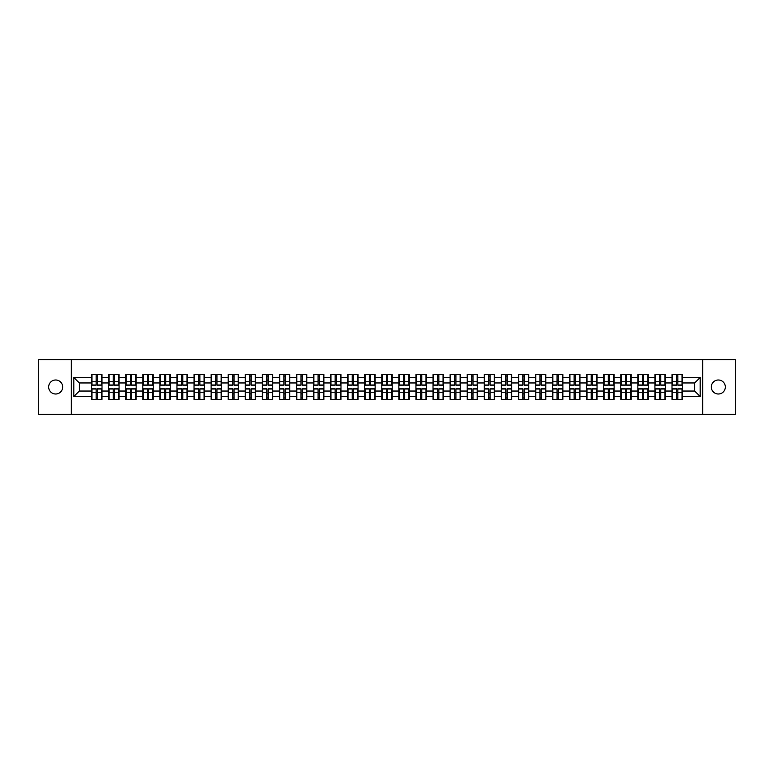 <?xml version="1.0" encoding="UTF-8"?>
<svg xmlns="http://www.w3.org/2000/svg" width="774" height="774" viewBox="0 0 774 774"><rect width="100%" height="100%" fill="white"/><g stroke="black" fill="none" stroke-linecap="round" stroke-linejoin="round"><path stroke-width="1.16" d="M718.34 394.005A7.005 7.005 0 0 1 711.335 387A7.005 7.005 0 0 1 718.34 379.995A7.005 7.005 0 0 1 725.344 387A7.005 7.005 0 0 1 718.34 394.005M55.66 394.005A7.005 7.005 0 0 1 48.656 387A7.005 7.005 0 0 1 55.66 379.995A7.005 7.005 0 0 1 62.665 387A7.005 7.005 0 0 1 55.66 394.005M702.695 414.361L735.3 414.361L735.3 359.639L702.695 359.639L702.695 414.361L71.305 414.361L71.305 359.639L38.7 359.639L38.7 414.361L71.305 414.361M702.695 359.639L71.305 359.639M694.704 391.044L694.704 382.956L682.397 382.956L682.397 391.044L694.704 391.044L700.17 396.52L700.17 377.48L682.397 377.48L682.397 374.635L671.996 374.635L671.996 382.956L665.321 382.956L665.321 391.044L671.996 391.044L671.996 382.956M700.17 396.52L682.397 396.52L682.397 399.365L671.996 399.365L671.996 396.52L665.321 396.52L665.321 399.365L654.93 399.365L654.93 396.52L648.254 396.52L648.254 399.365L637.853 399.365L637.853 396.52L631.178 396.52L631.178 399.365L620.787 399.365L620.787 396.52L614.111 396.52L614.111 399.365L603.72 399.365L603.72 396.52L597.044 396.52L597.044 399.365L586.644 399.365L586.644 396.52L579.968 396.52L579.968 399.365L569.577 399.365L569.577 396.52L562.901 396.52L562.901 399.365L552.51 399.365L552.51 396.52L545.834 396.52L545.834 399.365L535.434 399.365L535.434 396.52L528.758 396.52L528.758 399.365L518.367 399.365L518.367 396.52L511.691 396.52L511.691 399.365L501.291 399.365L501.291 396.52L494.615 396.52L494.615 399.365L484.224 399.365L484.224 396.52L477.548 396.52L477.548 399.365L467.157 399.365L467.157 396.52L460.482 396.52L460.482 399.365L450.081 399.365L450.081 396.52L443.405 396.52L443.405 399.365L433.014 399.365L433.014 396.52L426.339 396.52L426.339 399.365L415.948 399.365L415.948 396.52L409.272 396.52L409.272 399.365L398.871 399.365L398.871 396.52L392.195 396.52L392.195 399.365L381.805 399.365L381.805 396.52L375.129 396.52L375.129 399.365L364.728 399.365L364.728 396.52L358.052 396.52L358.052 399.365L347.661 399.365L347.661 396.52L340.986 396.52L340.986 399.365L330.595 399.365L330.595 396.52L323.919 396.52L323.919 399.365L313.518 399.365L313.518 396.52L306.843 396.52L306.843 399.365L296.452 399.365L296.452 396.52L289.776 396.52L289.776 399.365L279.385 399.365L279.385 396.52L272.709 396.52L272.709 399.365L262.309 399.365L262.309 396.52L255.633 396.52L255.633 399.365L245.242 399.365L245.242 396.52L238.566 396.52L238.566 399.365L228.166 399.365L228.166 396.52L221.49 396.52L221.49 399.365L211.099 399.365L211.099 396.52L204.423 396.52L204.423 399.365L194.032 399.365L194.032 396.52L187.356 396.52L187.356 399.365L176.956 399.365L176.956 396.52L170.28 396.52L170.28 399.365L159.889 399.365L159.889 396.52L153.213 396.52L153.213 399.365L142.822 399.365L142.822 396.52L136.147 396.52L136.147 399.365L125.746 399.365L125.746 396.52L119.07 396.52L119.07 399.365L108.679 399.365L108.679 396.52L102.004 396.52L102.004 399.365L91.603 399.365L91.603 396.52L73.83 396.52L73.83 377.48L91.603 377.48L91.603 382.956L79.296 382.956L79.296 391.044L91.603 391.044L91.603 382.956M671.996 377.48L665.321 377.48L665.321 374.635L654.93 374.635L654.93 377.48L648.254 377.48L648.254 374.635L637.853 374.635L637.853 377.48L631.178 377.48L631.178 374.635L620.787 374.635L620.787 377.48L614.111 377.48L614.111 374.635L603.72 374.635L603.72 377.48L597.044 377.48L597.044 374.635L586.644 374.635L586.644 377.48L579.968 377.48L579.968 374.635L569.577 374.635L569.577 377.48L562.901 377.48L562.901 374.635L552.51 374.635L552.51 377.48L545.834 377.48L545.834 374.635L535.434 374.635L535.434 377.48L528.758 377.48L528.758 374.635L518.367 374.635L518.367 377.48L511.691 377.48L511.691 374.635L501.291 374.635L501.291 377.48L494.615 377.48L494.615 374.635L484.224 374.635L484.224 377.48L477.548 377.48L477.548 374.635L467.157 374.635L467.157 377.48L460.482 377.48L460.482 374.635L450.081 374.635L450.081 377.48L443.405 377.48L443.405 374.635L433.014 374.635L433.014 377.48L426.339 377.48L426.339 374.635L415.948 374.635L415.948 377.48L409.272 377.48L409.272 374.635L398.871 374.635L398.871 377.48L392.195 377.48L392.195 374.635L381.805 374.635L381.805 377.48L375.129 377.48L375.129 374.635L364.728 374.635L364.728 377.48L358.052 377.48L358.052 374.635L347.661 374.635L347.661 377.48L340.986 377.48L340.986 374.635L330.595 374.635L330.595 377.48L323.919 377.48L323.919 374.635L313.518 374.635L313.518 377.48L306.843 377.48L306.843 374.635L296.452 374.635L296.452 377.48L289.776 377.48L289.776 374.635L279.385 374.635L279.385 377.48L272.709 377.48L272.709 374.635L262.309 374.635L262.309 377.48L255.633 377.48L255.633 374.635L245.242 374.635L245.242 377.48L238.566 377.48L238.566 374.635L228.166 374.635L228.166 377.48L221.49 377.48L221.49 374.635L211.099 374.635L211.099 377.48L204.423 377.48L204.423 374.635L194.032 374.635L194.032 377.48L187.356 377.48L187.356 374.635L176.956 374.635L176.956 377.48L170.28 377.48L170.28 374.635L159.889 374.635L159.889 377.48L153.213 377.48L153.213 374.635L142.822 374.635L142.822 377.48L136.147 377.48L136.147 374.635L125.746 374.635L125.746 377.48L119.07 377.48L119.07 374.635L108.679 374.635L108.679 377.48L102.004 377.48L102.004 374.635L91.603 374.635L91.603 377.48M671.996 391.044L671.996 396.52M665.321 391.044L665.321 396.52M665.321 377.48L665.321 382.956M648.254 391.044L654.93 391.044L654.93 382.956L648.254 382.956L648.254 396.52M654.93 391.044L654.93 396.52M654.93 377.48L654.93 382.956M648.254 377.48L648.254 382.956M631.178 391.044L637.853 391.044L637.853 382.956L631.178 382.956L631.178 396.52M637.853 391.044L637.853 396.52M637.853 377.48L637.853 382.956M631.178 377.48L631.178 382.956M614.111 391.044L620.787 391.044L620.787 382.956L614.111 382.956L614.111 396.52M620.787 391.044L620.787 396.52M620.787 377.48L620.787 382.956M614.111 377.48L614.111 382.956M597.044 391.044L603.72 391.044L603.72 382.956L597.044 382.956L597.044 396.52M603.72 391.044L603.72 396.52M603.72 377.48L603.72 382.956M597.044 377.48L597.044 382.956M579.968 391.044L586.644 391.044L586.644 382.956L579.968 382.956L579.968 396.52M586.644 391.044L586.644 396.52M586.644 377.48L586.644 382.956M579.968 377.48L579.968 382.956M562.901 391.044L569.577 391.044L569.577 382.956L562.901 382.956L562.901 396.52M569.577 391.044L569.577 396.52M569.577 377.48L569.577 382.956M562.901 377.48L562.901 382.956M545.834 391.044L552.51 391.044L552.51 382.956L545.834 382.956L545.834 396.52M552.51 391.044L552.51 396.52M552.51 377.48L552.51 382.956M545.834 377.48L545.834 382.956M528.758 391.044L535.434 391.044L535.434 382.956L528.758 382.956L528.758 396.52M535.434 391.044L535.434 396.52M535.434 377.48L535.434 382.956M528.758 377.48L528.758 382.956M511.691 391.044L518.367 391.044L518.367 382.956L511.691 382.956L511.691 396.52M518.367 391.044L518.367 396.52M518.367 377.48L518.367 382.956M511.691 377.48L511.691 382.956M494.615 391.044L501.291 391.044L501.291 382.956L494.615 382.956L494.615 396.52M501.291 391.044L501.291 396.52M501.291 377.48L501.291 382.956M494.615 377.48L494.615 382.956M477.548 391.044L484.224 391.044L484.224 382.956L477.548 382.956L477.548 396.52M484.224 391.044L484.224 396.52M484.224 377.48L484.224 382.956M477.548 377.48L477.548 382.956M460.482 391.044L467.157 391.044L467.157 382.956L460.482 382.956L460.482 396.52M467.157 391.044L467.157 396.52M467.157 377.48L467.157 382.956M460.482 377.48L460.482 382.956M443.405 391.044L450.081 391.044L450.081 382.956L443.405 382.956L443.405 396.52M450.081 391.044L450.081 396.52M450.081 377.48L450.081 382.956M443.405 377.48L443.405 382.956M426.339 391.044L433.014 391.044L433.014 382.956L426.339 382.956L426.339 396.52M433.014 391.044L433.014 396.52M433.014 377.48L433.014 382.956M426.339 377.48L426.339 382.956M409.272 391.044L415.948 391.044L415.948 382.956L409.272 382.956L409.272 396.52M415.948 391.044L415.948 396.52M415.948 377.48L415.948 382.956M409.272 377.48L409.272 382.956M392.195 391.044L398.871 391.044L398.871 382.956L392.195 382.956L392.195 396.52M398.871 391.044L398.871 396.52M398.871 377.48L398.871 382.956M392.195 377.48L392.195 382.956M375.129 391.044L381.805 391.044L381.805 382.956L375.129 382.956L375.129 396.52M381.805 391.044L381.805 396.52M381.805 377.48L381.805 382.956M375.129 377.48L375.129 382.956M358.052 391.044L364.728 391.044L364.728 382.956L358.052 382.956L358.052 396.52M364.728 391.044L364.728 396.52M364.728 377.48L364.728 382.956M358.052 377.48L358.052 382.956M340.986 391.044L347.661 391.044L347.661 382.956L340.986 382.956L340.986 396.52M347.661 391.044L347.661 396.52M347.661 377.48L347.661 382.956M340.986 377.48L340.986 382.956M323.919 391.044L330.595 391.044L330.595 382.956L323.919 382.956L323.919 396.52M330.595 391.044L330.595 396.52M330.595 377.48L330.595 382.956M323.919 377.48L323.919 382.956M306.843 391.044L313.518 391.044L313.518 382.956L306.843 382.956L306.843 396.52M313.518 391.044L313.518 396.52M313.518 377.48L313.518 382.956M306.843 377.48L306.843 382.956M289.776 391.044L296.452 391.044L296.452 382.956L289.776 382.956L289.776 396.52M296.452 391.044L296.452 396.52M296.452 377.48L296.452 382.956M289.776 377.48L289.776 382.956M272.709 391.044L279.385 391.044L279.385 382.956L272.709 382.956L272.709 396.52M279.385 391.044L279.385 396.52M279.385 377.48L279.385 382.956M272.709 377.48L272.709 382.956M255.633 391.044L262.309 391.044L262.309 382.956L255.633 382.956L255.633 396.52M262.309 391.044L262.309 396.52M262.309 377.48L262.309 382.956M255.633 377.48L255.633 382.956M238.566 391.044L245.242 391.044L245.242 382.956L238.566 382.956L238.566 396.52M245.242 391.044L245.242 396.52M245.242 377.48L245.242 382.956M238.566 377.48L238.566 382.956M221.49 391.044L228.166 391.044L228.166 382.956L221.49 382.956L221.49 396.52M228.166 391.044L228.166 396.52M228.166 377.48L228.166 382.956M221.49 377.48L221.49 382.956M204.423 391.044L211.099 391.044L211.099 382.956L204.423 382.956L204.423 396.52M211.099 391.044L211.099 396.52M211.099 377.48L211.099 382.956M204.423 377.48L204.423 382.956M187.356 391.044L194.032 391.044L194.032 382.956L187.356 382.956L187.356 396.52M194.032 391.044L194.032 396.52M194.032 377.48L194.032 382.956M187.356 377.48L187.356 382.956M170.28 391.044L176.956 391.044L176.956 382.956L170.28 382.956L170.28 396.52M176.956 391.044L176.956 396.52M176.956 377.48L176.956 382.956M170.28 377.48L170.28 382.956M153.213 391.044L159.889 391.044L159.889 382.956L153.213 382.956L153.213 396.52M159.889 391.044L159.889 396.52M159.889 377.48L159.889 382.956M153.213 377.48L153.213 382.956M136.147 391.044L142.822 391.044L142.822 382.956L136.147 382.956L136.147 396.52M142.822 391.044L142.822 396.52M142.822 377.48L142.822 382.956M136.147 377.48L136.147 382.956M119.07 391.044L125.746 391.044L125.746 382.956L119.07 382.956L119.07 396.52M125.746 391.044L125.746 396.52M125.746 377.48L125.746 382.956M119.07 377.48L119.07 382.956M102.004 391.044L108.679 391.044L108.679 382.956L102.004 382.956L102.004 396.52M108.679 391.044L108.679 396.52M108.679 377.48L108.679 382.956M102.004 377.48L102.004 382.956M91.603 391.044L91.603 396.52M79.296 391.044L73.83 396.52M73.83 377.48L79.296 382.956M682.397 391.044L682.397 396.52M682.397 377.48L682.397 382.956M700.17 377.48L694.704 382.956M101.675 374.635L101.675 385.142L97.466 385.142L97.466 374.635M96.15 374.635L96.15 385.142L91.932 385.142L91.932 374.635M96.15 376.058L97.466 376.058M97.466 380.102L96.15 380.102M91.932 399.365L91.932 388.858L96.15 388.858L96.15 399.365M97.466 399.365L97.466 388.858L101.675 388.858L101.675 399.365M97.466 397.942L96.15 397.942M96.15 393.898L97.466 393.898M118.741 374.635L118.741 385.142L114.533 385.142L114.533 374.635M113.217 374.635L113.217 385.142L109.008 385.142L109.008 374.635M113.217 376.058L114.533 376.058M114.533 380.102L113.217 380.102M135.818 374.635L135.818 385.142L131.599 385.142L131.599 374.635M130.293 374.635L130.293 385.142L126.075 385.142L126.075 374.635M130.293 376.058L131.599 376.058M131.599 380.102L130.293 380.102M152.884 374.635L152.884 385.142L148.676 385.142L148.676 374.635M147.36 374.635L147.36 385.142L143.142 385.142L143.142 374.635M147.36 376.058L148.676 376.058M148.676 380.102L147.36 380.102M169.951 374.635L169.951 385.142L165.742 385.142L165.742 374.635M164.427 374.635L164.427 385.142L160.218 385.142L160.218 374.635M164.427 376.058L165.742 376.058M165.742 380.102L164.427 380.102M187.027 374.635L187.027 385.142L182.809 385.142L182.809 374.635M181.503 374.635L181.503 385.142L177.285 385.142L177.285 374.635M181.503 376.058L182.809 376.058M182.809 380.102L181.503 380.102M109.008 399.365L109.008 388.858L113.217 388.858L113.217 399.365M114.533 399.365L114.533 388.858L118.741 388.858L118.741 399.365M114.533 397.942L113.217 397.942M113.217 393.898L114.533 393.898M126.075 399.365L126.075 388.858L130.293 388.858L130.293 399.365M131.599 399.365L131.599 388.858L135.818 388.858L135.818 399.365M131.599 397.942L130.293 397.942M130.293 393.898L131.599 393.898M143.142 399.365L143.142 388.858L147.36 388.858L147.36 399.365M148.676 399.365L148.676 388.858L152.884 388.858L152.884 399.365M148.676 397.942L147.36 397.942M147.36 393.898L148.676 393.898M160.218 399.365L160.218 388.858L164.427 388.858L164.427 399.365M165.742 399.365L165.742 388.858L169.951 388.858L169.951 399.365M165.742 397.942L164.427 397.942M164.427 393.898L165.742 393.898M177.285 399.365L177.285 388.858L181.503 388.858L181.503 399.365M182.809 399.365L182.809 388.858L187.027 388.858L187.027 399.365M182.809 397.942L181.503 397.942M181.503 393.898L182.809 393.898M204.094 374.635L204.094 385.142L199.886 385.142L199.886 374.635M198.57 374.635L198.57 385.142L194.361 385.142L194.361 374.635M198.57 376.058L199.886 376.058M199.886 380.102L198.57 380.102M194.361 399.365L194.361 388.858L198.57 388.858L198.57 399.365M199.886 399.365L199.886 388.858L204.094 388.858L204.094 399.365M199.886 397.942L198.57 397.942M198.57 393.898L199.886 393.898M221.171 374.635L221.171 385.142L216.952 385.142L216.952 374.635M215.636 374.635L215.636 385.142L211.428 385.142L211.428 374.635M215.636 376.058L216.952 376.058M216.952 380.102L215.636 380.102M211.428 399.365L211.428 388.858L215.636 388.858L215.636 399.365M216.952 399.365L216.952 388.858L221.171 388.858L221.171 399.365M216.952 397.942L215.636 397.942M215.636 393.898L216.952 393.898M238.237 374.635L238.237 385.142L234.029 385.142L234.029 374.635M232.713 374.635L232.713 385.142L228.494 385.142L228.494 374.635M232.713 376.058L234.029 376.058M234.029 380.102L232.713 380.102M228.494 399.365L228.494 388.858L232.713 388.858L232.713 399.365M234.029 399.365L234.029 388.858L238.237 388.858L238.237 399.365M234.029 397.942L232.713 397.942M232.713 393.898L234.029 393.898M255.304 374.635L255.304 385.142L251.095 385.142L251.095 374.635M249.779 374.635L249.779 385.142L245.571 385.142L245.571 374.635M249.779 376.058L251.095 376.058M251.095 380.102L249.779 380.102M245.571 399.365L245.571 388.858L249.779 388.858L249.779 399.365M251.095 399.365L251.095 388.858L255.304 388.858L255.304 399.365M251.095 397.942L249.779 397.942M249.779 393.898L251.095 393.898M272.38 374.635L272.38 385.142L268.162 385.142L268.162 374.635M266.856 374.635L266.856 385.142L262.638 385.142L262.638 374.635M266.856 376.058L268.162 376.058M268.162 380.102L266.856 380.102M262.638 399.365L262.638 388.858L266.856 388.858L266.856 399.365M268.162 399.365L268.162 388.858L272.38 388.858L272.38 399.365M268.162 397.942L266.856 397.942M266.856 393.898L268.162 393.898M289.447 374.635L289.447 385.142L285.238 385.142L285.238 374.635M283.923 374.635L283.923 385.142L279.704 385.142L279.704 374.635M283.923 376.058L285.238 376.058M285.238 380.102L283.923 380.102M279.704 399.365L279.704 388.858L283.923 388.858L283.923 399.365M285.238 399.365L285.238 388.858L289.447 388.858L289.447 399.365M285.238 397.942L283.923 397.942M283.923 393.898L285.238 393.898M306.514 374.635L306.514 385.142L302.305 385.142L302.305 374.635M300.989 374.635L300.989 385.142L296.781 385.142L296.781 374.635M300.989 376.058L302.305 376.058M302.305 380.102L300.989 380.102M296.781 399.365L296.781 388.858L300.989 388.858L300.989 399.365M302.305 399.365L302.305 388.858L306.514 388.858L306.514 399.365M302.305 397.942L300.989 397.942M300.989 393.898L302.305 393.898M323.59 374.635L323.59 385.142L319.372 385.142L319.372 374.635M318.066 374.635L318.066 385.142L313.847 385.142L313.847 374.635M318.066 376.058L319.372 376.058M319.372 380.102L318.066 380.102M313.847 399.365L313.847 388.858L318.066 388.858L318.066 399.365M319.372 399.365L319.372 388.858L323.59 388.858L323.59 399.365M319.372 397.942L318.066 397.942M318.066 393.898L319.372 393.898M340.657 374.635L340.657 385.142L336.448 385.142L336.448 374.635M335.132 374.635L335.132 385.142L330.924 385.142L330.924 374.635M335.132 376.058L336.448 376.058M336.448 380.102L335.132 380.102M330.924 399.365L330.924 388.858L335.132 388.858L335.132 399.365M336.448 399.365L336.448 388.858L340.657 388.858L340.657 399.365M336.448 397.942L335.132 397.942M335.132 393.898L336.448 393.898M357.733 374.635L357.733 385.142L353.515 385.142L353.515 374.635M352.199 374.635L352.199 385.142L347.99 385.142L347.99 374.635M352.199 376.058L353.515 376.058M353.515 380.102L352.199 380.102M347.99 399.365L347.99 388.858L352.199 388.858L352.199 399.365M353.515 399.365L353.515 388.858L357.733 388.858L357.733 399.365M353.515 397.942L352.199 397.942M352.199 393.898L353.515 393.898M374.8 374.635L374.8 385.142L370.582 385.142L370.582 374.635M369.275 374.635L369.275 385.142L365.057 385.142L365.057 374.635M369.275 376.058L370.582 376.058M370.582 380.102L369.275 380.102M365.057 399.365L365.057 388.858L369.275 388.858L369.275 399.365M370.582 399.365L370.582 388.858L374.8 388.858L374.8 399.365M370.582 397.942L369.275 397.942M369.275 393.898L370.582 393.898M391.867 374.635L391.867 385.142L387.658 385.142L387.658 374.635M386.342 374.635L386.342 385.142L382.133 385.142L382.133 374.635M386.342 376.058L387.658 376.058M387.658 380.102L386.342 380.102M382.133 399.365L382.133 388.858L386.342 388.858L386.342 399.365M387.658 399.365L387.658 388.858L391.867 388.858L391.867 399.365M387.658 397.942L386.342 397.942M386.342 393.898L387.658 393.898M408.943 374.635L408.943 385.142L404.725 385.142L404.725 374.635M403.418 374.635L403.418 385.142L399.2 385.142L399.2 374.635M403.418 376.058L404.725 376.058M404.725 380.102L403.418 380.102M399.2 399.365L399.2 388.858L403.418 388.858L403.418 399.365M404.725 399.365L404.725 388.858L408.943 388.858L408.943 399.365M404.725 397.942L403.418 397.942M403.418 393.898L404.725 393.898M426.01 374.635L426.01 385.142L421.801 385.142L421.801 374.635M420.485 374.635L420.485 385.142L416.267 385.142L416.267 374.635M420.485 376.058L421.801 376.058M421.801 380.102L420.485 380.102M416.267 399.365L416.267 388.858L420.485 388.858L420.485 399.365M421.801 399.365L421.801 388.858L426.01 388.858L426.01 399.365M421.801 397.942L420.485 397.942M420.485 393.898L421.801 393.898M443.076 374.635L443.076 385.142L438.868 385.142L438.868 374.635M437.552 374.635L437.552 385.142L433.343 385.142L433.343 374.635M437.552 376.058L438.868 376.058M438.868 380.102L437.552 380.102M433.343 399.365L433.343 388.858L437.552 388.858L437.552 399.365M438.868 399.365L438.868 388.858L443.076 388.858L443.076 399.365M438.868 397.942L437.552 397.942M437.552 393.898L438.868 393.898M460.153 374.635L460.153 385.142L455.934 385.142L455.934 374.635M454.628 374.635L454.628 385.142L450.41 385.142L450.41 374.635M454.628 376.058L455.934 376.058M455.934 380.102L454.628 380.102M450.41 399.365L450.41 388.858L454.628 388.858L454.628 399.365M455.934 399.365L455.934 388.858L460.153 388.858L460.153 399.365M455.934 397.942L454.628 397.942M454.628 393.898L455.934 393.898M477.219 374.635L477.219 385.142L473.011 385.142L473.011 374.635M471.695 374.635L471.695 385.142L467.486 385.142L467.486 374.635M471.695 376.058L473.011 376.058M473.011 380.102L471.695 380.102M467.486 399.365L467.486 388.858L471.695 388.858L471.695 399.365M473.011 399.365L473.011 388.858L477.219 388.858L477.219 399.365M473.011 397.942L471.695 397.942M471.695 393.898L473.011 393.898M494.296 374.635L494.296 385.142L490.077 385.142L490.077 374.635M488.762 374.635L488.762 385.142L484.553 385.142L484.553 374.635M488.762 376.058L490.077 376.058M490.077 380.102L488.762 380.102M484.553 399.365L484.553 388.858L488.762 388.858L488.762 399.365M490.077 399.365L490.077 388.858L494.296 388.858L494.296 399.365M490.077 397.942L488.762 397.942M488.762 393.898L490.077 393.898M511.362 374.635L511.362 385.142L507.144 385.142L507.144 374.635M505.838 374.635L505.838 385.142L501.62 385.142L501.62 374.635M505.838 376.058L507.144 376.058M507.144 380.102L505.838 380.102M501.62 399.365L501.62 388.858L505.838 388.858L505.838 399.365M507.144 399.365L507.144 388.858L511.362 388.858L511.362 399.365M507.144 397.942L505.838 397.942M505.838 393.898L507.144 393.898M528.429 374.635L528.429 385.142L524.221 385.142L524.221 374.635M522.905 374.635L522.905 385.142L518.696 385.142L518.696 374.635M522.905 376.058L524.221 376.058M524.221 380.102L522.905 380.102M518.696 399.365L518.696 388.858L522.905 388.858L522.905 399.365M524.221 399.365L524.221 388.858L528.429 388.858L528.429 399.365M524.221 397.942L522.905 397.942M522.905 393.898L524.221 393.898M545.506 374.635L545.506 385.142L541.287 385.142L541.287 374.635M539.971 374.635L539.971 385.142L535.763 385.142L535.763 374.635M539.971 376.058L541.287 376.058M541.287 380.102L539.971 380.102M535.763 399.365L535.763 388.858L539.971 388.858L539.971 399.365M541.287 399.365L541.287 388.858L545.506 388.858L545.506 399.365M541.287 397.942L539.971 397.942M539.971 393.898L541.287 393.898M562.572 374.635L562.572 385.142L558.364 385.142L558.364 374.635M557.048 374.635L557.048 385.142L552.829 385.142L552.829 374.635M557.048 376.058L558.364 376.058M558.364 380.102L557.048 380.102M552.829 399.365L552.829 388.858L557.048 388.858L557.048 399.365M558.364 399.365L558.364 388.858L562.572 388.858L562.572 399.365M558.364 397.942L557.048 397.942M557.048 393.898L558.364 393.898M579.639 374.635L579.639 385.142L575.43 385.142L575.43 374.635M574.115 374.635L574.115 385.142L569.906 385.142L569.906 374.635M574.115 376.058L575.43 376.058M575.43 380.102L574.115 380.102M569.906 399.365L569.906 388.858L574.115 388.858L574.115 399.365M575.43 399.365L575.43 388.858L579.639 388.858L579.639 399.365M575.43 397.942L574.115 397.942M574.115 393.898L575.43 393.898M596.715 374.635L596.715 385.142L592.497 385.142L592.497 374.635M591.191 374.635L591.191 385.142L586.973 385.142L586.973 374.635M591.191 376.058L592.497 376.058M592.497 380.102L591.191 380.102M586.973 399.365L586.973 388.858L591.191 388.858L591.191 399.365M592.497 399.365L592.497 388.858L596.715 388.858L596.715 399.365M592.497 397.942L591.191 397.942M591.191 393.898L592.497 393.898M613.782 374.635L613.782 385.142L609.573 385.142L609.573 374.635M608.258 374.635L608.258 385.142L604.049 385.142L604.049 374.635M608.258 376.058L609.573 376.058M609.573 380.102L608.258 380.102M604.049 399.365L604.049 388.858L608.258 388.858L608.258 399.365M609.573 399.365L609.573 388.858L613.782 388.858L613.782 399.365M609.573 397.942L608.258 397.942M608.258 393.898L609.573 393.898M630.858 374.635L630.858 385.142L626.64 385.142L626.64 374.635M625.324 374.635L625.324 385.142L621.116 385.142L621.116 374.635M625.324 376.058L626.64 376.058M626.64 380.102L625.324 380.102M621.116 399.365L621.116 388.858L625.324 388.858L625.324 399.365M626.64 399.365L626.64 388.858L630.858 388.858L630.858 399.365M626.64 397.942L625.324 397.942M625.324 393.898L626.64 393.898M647.925 374.635L647.925 385.142L643.707 385.142L643.707 374.635M642.401 374.635L642.401 385.142L638.182 385.142L638.182 374.635M642.401 376.058L643.707 376.058M643.707 380.102L642.401 380.102M638.182 399.365L638.182 388.858L642.401 388.858L642.401 399.365M643.707 399.365L643.707 388.858L647.925 388.858L647.925 399.365M643.707 397.942L642.401 397.942M642.401 393.898L643.707 393.898M664.992 374.635L664.992 385.142L660.783 385.142L660.783 374.635M659.467 374.635L659.467 385.142L655.259 385.142L655.259 374.635M659.467 376.058L660.783 376.058M660.783 380.102L659.467 380.102M655.259 399.365L655.259 388.858L659.467 388.858L659.467 399.365M660.783 399.365L660.783 388.858L664.992 388.858L664.992 399.365M660.783 397.942L659.467 397.942M659.467 393.898L660.783 393.898M682.068 374.635L682.068 385.142L677.85 385.142L677.85 374.635M676.534 374.635L676.534 385.142L672.325 385.142L672.325 374.635M676.534 376.058L677.85 376.058M677.85 380.102L676.534 380.102M672.325 399.365L672.325 388.858L676.534 388.858L676.534 399.365M677.85 399.365L677.85 388.858L682.068 388.858L682.068 399.365M677.85 397.942L676.534 397.942M676.534 393.898L677.85 393.898M96.15 381.766L91.932 381.766M96.15 384.997L91.932 384.997M101.675 381.766L97.466 381.766M101.675 384.997L97.466 384.997M97.466 392.234L101.675 392.234M97.466 389.003L101.675 389.003M91.932 392.234L96.15 392.234M91.932 389.003L96.15 389.003M113.217 381.766L109.008 381.766M113.217 384.997L109.008 384.997M118.741 381.766L114.533 381.766M118.741 384.997L114.533 384.997M130.293 381.766L126.075 381.766M130.293 384.997L126.075 384.997M135.818 381.766L131.599 381.766M135.818 384.997L131.599 384.997M147.36 381.766L143.142 381.766M147.36 384.997L143.142 384.997M152.884 381.766L148.676 381.766M152.884 384.997L148.676 384.997M164.427 381.766L160.218 381.766M164.427 384.997L160.218 384.997M169.951 381.766L165.742 381.766M169.951 384.997L165.742 384.997M181.503 381.766L177.285 381.766M181.503 384.997L177.285 384.997M187.027 381.766L182.809 381.766M187.027 384.997L182.809 384.997M114.533 392.234L118.741 392.234M114.533 389.003L118.741 389.003M109.008 392.234L113.217 392.234M109.008 389.003L113.217 389.003M131.599 392.234L135.818 392.234M131.599 389.003L135.818 389.003M126.075 392.234L130.293 392.234M126.075 389.003L130.293 389.003M148.676 392.234L152.884 392.234M148.676 389.003L152.884 389.003M143.142 392.234L147.36 392.234M143.142 389.003L147.36 389.003M165.742 392.234L169.951 392.234M165.742 389.003L169.951 389.003M160.218 392.234L164.427 392.234M160.218 389.003L164.427 389.003M182.809 392.234L187.027 392.234M182.809 389.003L187.027 389.003M177.285 392.234L181.503 392.234M177.285 389.003L181.503 389.003M198.57 381.766L194.361 381.766M198.57 384.997L194.361 384.997M204.094 381.766L199.886 381.766M204.094 384.997L199.886 384.997M199.886 392.234L204.094 392.234M199.886 389.003L204.094 389.003M194.361 392.234L198.57 392.234M194.361 389.003L198.57 389.003M215.636 381.766L211.428 381.766M215.636 384.997L211.428 384.997M221.171 381.766L216.952 381.766M221.171 384.997L216.952 384.997M216.952 392.234L221.171 392.234M216.952 389.003L221.171 389.003M211.428 392.234L215.636 392.234M211.428 389.003L215.636 389.003M232.713 381.766L228.494 381.766M232.713 384.997L228.494 384.997M238.237 381.766L234.029 381.766M238.237 384.997L234.029 384.997M234.029 392.234L238.237 392.234M234.029 389.003L238.237 389.003M228.494 392.234L232.713 392.234M228.494 389.003L232.713 389.003M249.779 381.766L245.571 381.766M249.779 384.997L245.571 384.997M255.304 381.766L251.095 381.766M255.304 384.997L251.095 384.997M251.095 392.234L255.304 392.234M251.095 389.003L255.304 389.003M245.571 392.234L249.779 392.234M245.571 389.003L249.779 389.003M266.856 381.766L262.638 381.766M266.856 384.997L262.638 384.997M272.38 381.766L268.162 381.766M272.38 384.997L268.162 384.997M268.162 392.234L272.38 392.234M268.162 389.003L272.38 389.003M262.638 392.234L266.856 392.234M262.638 389.003L266.856 389.003M283.923 381.766L279.704 381.766M283.923 384.997L279.704 384.997M289.447 381.766L285.238 381.766M289.447 384.997L285.238 384.997M285.238 392.234L289.447 392.234M285.238 389.003L289.447 389.003M279.704 392.234L283.923 392.234M279.704 389.003L283.923 389.003M300.989 381.766L296.781 381.766M300.989 384.997L296.781 384.997M306.514 381.766L302.305 381.766M306.514 384.997L302.305 384.997M302.305 392.234L306.514 392.234M302.305 389.003L306.514 389.003M296.781 392.234L300.989 392.234M296.781 389.003L300.989 389.003M318.066 381.766L313.847 381.766M318.066 384.997L313.847 384.997M323.59 381.766L319.372 381.766M323.59 384.997L319.372 384.997M319.372 392.234L323.59 392.234M319.372 389.003L323.59 389.003M313.847 392.234L318.066 392.234M313.847 389.003L318.066 389.003M335.132 381.766L330.924 381.766M335.132 384.997L330.924 384.997M340.657 381.766L336.448 381.766M340.657 384.997L336.448 384.997M336.448 392.234L340.657 392.234M336.448 389.003L340.657 389.003M330.924 392.234L335.132 392.234M330.924 389.003L335.132 389.003M352.199 381.766L347.99 381.766M352.199 384.997L347.99 384.997M357.733 381.766L353.515 381.766M357.733 384.997L353.515 384.997M353.515 392.234L357.733 392.234M353.515 389.003L357.733 389.003M347.99 392.234L352.199 392.234M347.99 389.003L352.199 389.003M369.275 381.766L365.057 381.766M369.275 384.997L365.057 384.997M374.8 381.766L370.582 381.766M374.8 384.997L370.582 384.997M370.582 392.234L374.8 392.234M370.582 389.003L374.8 389.003M365.057 392.234L369.275 392.234M365.057 389.003L369.275 389.003M386.342 381.766L382.133 381.766M386.342 384.997L382.133 384.997M391.867 381.766L387.658 381.766M391.867 384.997L387.658 384.997M387.658 392.234L391.867 392.234M387.658 389.003L391.867 389.003M382.133 392.234L386.342 392.234M382.133 389.003L386.342 389.003M403.418 381.766L399.2 381.766M403.418 384.997L399.2 384.997M408.943 381.766L404.725 381.766M408.943 384.997L404.725 384.997M404.725 392.234L408.943 392.234M404.725 389.003L408.943 389.003M399.2 392.234L403.418 392.234M399.2 389.003L403.418 389.003M420.485 381.766L416.267 381.766M420.485 384.997L416.267 384.997M426.01 381.766L421.801 381.766M426.01 384.997L421.801 384.997M421.801 392.234L426.01 392.234M421.801 389.003L426.01 389.003M416.267 392.234L420.485 392.234M416.267 389.003L420.485 389.003M437.552 381.766L433.343 381.766M437.552 384.997L433.343 384.997M443.076 381.766L438.868 381.766M443.076 384.997L438.868 384.997M438.868 392.234L443.076 392.234M438.868 389.003L443.076 389.003M433.343 392.234L437.552 392.234M433.343 389.003L437.552 389.003M454.628 381.766L450.41 381.766M454.628 384.997L450.41 384.997M460.153 381.766L455.934 381.766M460.153 384.997L455.934 384.997M455.934 392.234L460.153 392.234M455.934 389.003L460.153 389.003M450.41 392.234L454.628 392.234M450.41 389.003L454.628 389.003M471.695 381.766L467.486 381.766M471.695 384.997L467.486 384.997M477.219 381.766L473.011 381.766M477.219 384.997L473.011 384.997M473.011 392.234L477.219 392.234M473.011 389.003L477.219 389.003M467.486 392.234L471.695 392.234M467.486 389.003L471.695 389.003M488.762 381.766L484.553 381.766M488.762 384.997L484.553 384.997M494.296 381.766L490.077 381.766M494.296 384.997L490.077 384.997M490.077 392.234L494.296 392.234M490.077 389.003L494.296 389.003M484.553 392.234L488.762 392.234M484.553 389.003L488.762 389.003M505.838 381.766L501.62 381.766M505.838 384.997L501.62 384.997M511.362 381.766L507.144 381.766M511.362 384.997L507.144 384.997M507.144 392.234L511.362 392.234M507.144 389.003L511.362 389.003M501.62 392.234L505.838 392.234M501.62 389.003L505.838 389.003M522.905 381.766L518.696 381.766M522.905 384.997L518.696 384.997M528.429 381.766L524.221 381.766M528.429 384.997L524.221 384.997M524.221 392.234L528.429 392.234M524.221 389.003L528.429 389.003M518.696 392.234L522.905 392.234M518.696 389.003L522.905 389.003M539.971 381.766L535.763 381.766M539.971 384.997L535.763 384.997M545.506 381.766L541.287 381.766M545.506 384.997L541.287 384.997M541.287 392.234L545.506 392.234M541.287 389.003L545.506 389.003M535.763 392.234L539.971 392.234M535.763 389.003L539.971 389.003M557.048 381.766L552.829 381.766M557.048 384.997L552.829 384.997M562.572 381.766L558.364 381.766M562.572 384.997L558.364 384.997M558.364 392.234L562.572 392.234M558.364 389.003L562.572 389.003M552.829 392.234L557.048 392.234M552.829 389.003L557.048 389.003M574.115 381.766L569.906 381.766M574.115 384.997L569.906 384.997M579.639 381.766L575.43 381.766M579.639 384.997L575.43 384.997M575.43 392.234L579.639 392.234M575.43 389.003L579.639 389.003M569.906 392.234L574.115 392.234M569.906 389.003L574.115 389.003M591.191 381.766L586.973 381.766M591.191 384.997L586.973 384.997M596.715 381.766L592.497 381.766M596.715 384.997L592.497 384.997M592.497 392.234L596.715 392.234M592.497 389.003L596.715 389.003M586.973 392.234L591.191 392.234M586.973 389.003L591.191 389.003M608.258 381.766L604.049 381.766M608.258 384.997L604.049 384.997M613.782 381.766L609.573 381.766M613.782 384.997L609.573 384.997M609.573 392.234L613.782 392.234M609.573 389.003L613.782 389.003M604.049 392.234L608.258 392.234M604.049 389.003L608.258 389.003M625.324 381.766L621.116 381.766M625.324 384.997L621.116 384.997M630.858 381.766L626.64 381.766M630.858 384.997L626.64 384.997M626.64 392.234L630.858 392.234M626.64 389.003L630.858 389.003M621.116 392.234L625.324 392.234M621.116 389.003L625.324 389.003M642.401 381.766L638.182 381.766M642.401 384.997L638.182 384.997M647.925 381.766L643.707 381.766M647.925 384.997L643.707 384.997M643.707 392.234L647.925 392.234M643.707 389.003L647.925 389.003M638.182 392.234L642.401 392.234M638.182 389.003L642.401 389.003M659.467 381.766L655.259 381.766M659.467 384.997L655.259 384.997M664.992 381.766L660.783 381.766M664.992 384.997L660.783 384.997M660.783 392.234L664.992 392.234M660.783 389.003L664.992 389.003M655.259 392.234L659.467 392.234M655.259 389.003L659.467 389.003M676.534 381.766L672.325 381.766M676.534 384.997L672.325 384.997M682.068 381.766L677.85 381.766M682.068 384.997L677.85 384.997M677.85 392.234L682.068 392.234M677.85 389.003L682.068 389.003M672.325 392.234L676.534 392.234M672.325 389.003L676.534 389.003"/></g></svg>
